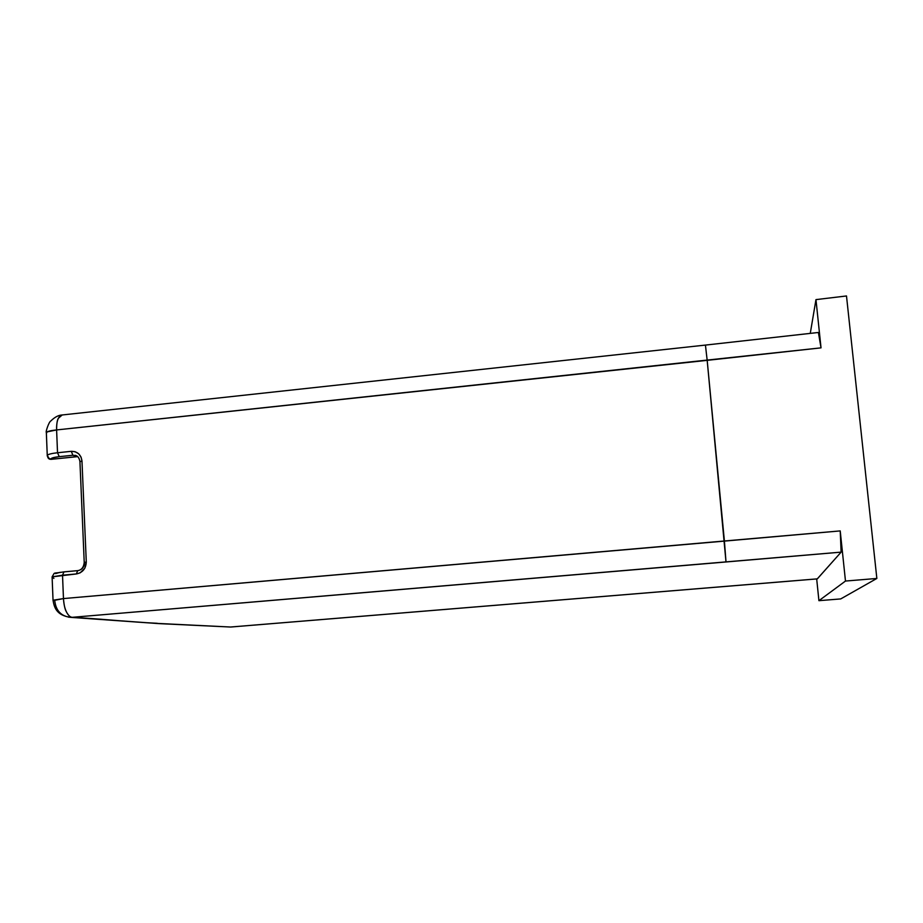 <?xml version="1.0" encoding="UTF-8"?>
<svg xmlns="http://www.w3.org/2000/svg" width="923" height="923" viewBox="0 0 923 923"><rect width="100%" height="100%" fill="white"/><g stroke="black" fill="none" stroke-linecap="round" stroke-linejoin="round"><path stroke-width="1.38" d="M48.411 458.5L50.95 459.354C50.43 458.258 53.199 457.358 59.268 456.666L72.952 455.247L77.428 456.608L50.95 459.354L52.588 457.854L59.268 456.666L57.526 452.755L56.603 429.933L47.119 431.883L46.381 433.395L46.346 432.449C47.431 431.353 50.857 430.51 56.603 429.933L821.032 347.856L818.389 332.476L705.437 345.087L707.18 360.351L705.437 345.087L62.21 414.969L58.391 418.257C57.203 419.942 56.603 423.83 56.603 429.933C56.395 422.111 57.884 417.231 61.056 415.292M817.282 578.871L841.13 552.127L817.34 578.859L230.485 627.029L159.771 623.66L72.271 617.314L841.13 552.127L840.218 530.91L724.405 541.109L726.009 561.969L841.13 552.127L840.218 530.91L63.468 598.577L62.522 575.191L63.975 571.891L62.522 575.191L52.103 576.863L76.378 573.944L77.659 570.633L76.378 573.944C82.597 572.675 85.897 568.706 86.289 562.026L84.224 562.476M817.34 578.859L230.485 627.029L158.687 623.475M60.191 572.295L55.542 573.61M84.524 562.545C84.293 567.103 82.055 569.803 77.797 570.645L77.647 570.645C81.501 570.114 83.693 567.357 84.224 562.384L86.289 562.026L81.974 461.039C81.028 454.612 77.451 451.382 71.244 451.324L57.526 452.755C51.838 453.378 48.411 454.208 47.269 455.247L47.292 456.17M62.095 414.981C58.507 415.119 54.745 417.115 50.811 420.98C48.884 421.742 45.389 432.31 46.346 432.449L47.246 455.27C48.354 454.231 51.78 453.389 57.526 452.755L59.268 456.666L72.952 455.247L71.244 451.324L72.952 455.247L77.647 456.631L50.95 459.354L47.777 457.531M159.252 623.636L156.864 623.267C128.758 621.929 108.268 619.414 72.271 617.314L68.694 617.199M817.317 578.883L230.646 627.029L158.825 623.533M72.952 455.247L77.117 456.216L72.952 455.247M77.647 456.631L51.4 459.308M53.88 578.398L52.519 577.44M77.659 570.633L63.825 571.879C51.619 574.002 55.565 571.499 52.103 576.863L53.049 600.619L63.468 598.577C63.929 606.861 65.925 612.699 69.467 616.091M77.509 570.668L63.975 571.891M81.974 461.039L79.932 461.696L81.974 461.039L81.074 457.139L78.628 453.724L75.051 451.693L71.244 451.324L57.526 452.755L56.603 429.933L707.18 360.351L724.405 541.109L63.468 598.577L62.522 575.191L76.378 573.944L80.163 572.837L84.847 568.199L86.289 562.026L81.974 461.039M159.241 623.636L70.736 617.36C55.588 615.376 54.111 606.249 53.038 600.238L63.468 598.577C63.987 604.992 64.933 609.353 66.306 611.661C68.152 615.341 70.148 617.222 72.271 617.314L726.009 561.969L707.18 360.351L821.032 347.856L815.967 299.617L846.495 295.96L876.85 578.456L845.48 581.052L840.218 530.91L845.48 581.052L876.85 578.456L846.495 295.96L815.967 299.617L810.267 333.411L815.967 299.617L821.032 347.856L818.389 332.476M54.78 600.896C55.968 610.807 61.241 616.299 70.598 617.36L72.271 617.314M840.715 598.923L876.85 578.456L840.715 598.923L818.92 600.677L845.48 581.052L818.92 600.677L816.682 578.929L818.92 600.677L840.715 598.923M47.246 455.27L49.369 459.112L51.18 459.377M84.224 562.384L79.932 461.535C79.193 457.623 77.486 455.558 74.809 455.304L76.367 455.789M705.437 345.087L62.21 414.969"/></g></svg>
